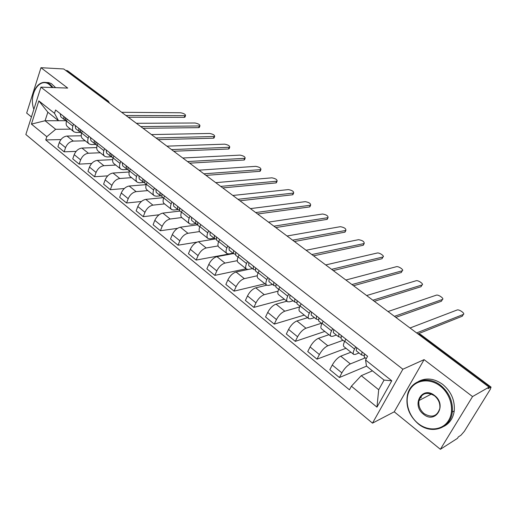 <?xml version="1.0" encoding="UTF-8"?>
<svg xmlns="http://www.w3.org/2000/svg" width="517" height="517" viewBox="0 0 517 517"><rect width="100%" height="100%" fill="white"/><g stroke="black" fill="none" stroke-linecap="round" stroke-linejoin="round"><path stroke-width="0.78" d="M421.084 397.76L421.374 395.86M440.368 449.299L472.551 396.571L489.05 387.104L63.746 68.974L40.972 67.701L67.714 88.077L40.921 87.14L25.85 134.51L372.492 423.145L394.245 411.816L440.368 449.299L457.467 438.351L458.366 436.897L460.925 435.262L464.35 431.327L490.278 389.346L491.04 387.104L490.575 387.22L420.037 334.505L417.755 333.775M40.972 67.701L26.671 113.074L31.434 116.952M472.551 396.571L424.089 359.638L402.872 369.228L40.921 87.14M489.05 387.104L488.1 388.642L490.575 387.22M65.678 70.422L67.688 70.835M81.227 135.784L67.023 136.055C63.526 136.507 60.961 138.659 59.326 142.524L57.917 146.718L64.147 151.824L65.575 147.616C67.229 143.745 69.801 141.568 73.291 141.096L85.247 140.798M80.529 132.423L76.238 132.488L74.021 131.867C72.464 130.652 72.083 128.727 72.878 126.103L66.525 121.075C65.743 123.692 66.131 125.618 67.701 126.839L73.666 131.589M66.525 121.075L67.171 119.13M76.089 151.391L64.147 151.824M72.878 126.103L73.537 124.151M96.724 147.571L81.951 148.062C78.468 148.566 75.889 150.757 74.202 154.654L72.748 158.881L79.14 164.122L80.62 159.882C82.319 155.972 84.904 153.762 88.388 153.239L100.285 152.767M82.326 131.092L81.654 133.05C80.839 135.687 81.201 137.606 82.746 138.815L88.892 143.7M91.677 163.475L79.14 164.122M95.787 144.437L91.431 144.566L89.234 143.978C87.703 142.776 87.347 140.857 88.174 138.207L88.859 136.249M112.706 159.643L97.274 160.386C93.803 160.936 91.205 163.178 89.48 167.101L87.968 171.36L94.527 176.736L96.059 172.471C97.803 168.529 100.414 166.274 103.878 165.698L115.724 165.052M97.887 143.371L97.19 145.342C96.343 147.998 96.679 149.924 98.198 151.106L104.518 156.134M107.743 175.858L94.527 176.736M111.491 156.767L107.032 156.968L104.854 156.405C103.348 155.229 103.025 153.31 103.885 150.641L104.589 148.67M129.205 171.999L113.01 173.04C109.546 173.647 106.929 175.929 105.158 179.89L103.594 184.175L110.334 189.7L111.918 185.396C113.714 181.428 116.338 179.121 119.789 178.494L131.564 177.654M113.863 155.985L113.139 157.969C112.26 160.645 112.564 162.564 114.057 163.727L120.564 168.904M124.3 188.531L110.334 189.7M127.647 169.421L123.059 169.699L120.9 169.169C119.421 168.019 119.123 166.099 120.022 163.417L120.752 161.427M146.24 184.647L129.166 186.03C125.721 186.695 123.085 189.022 121.262 193.015L119.647 197.332L126.568 203.007L128.21 198.677C130.051 194.67 132.695 192.324 136.133 191.633L147.83 190.599M130.278 168.943L129.528 170.94C128.617 173.634 128.888 175.554 130.355 176.691L137.057 182.029M141.406 201.507L126.568 203.007M144.03 182.423L139.512 182.779L137.38 182.288C135.932 181.157 135.667 179.237 136.598 176.536L137.36 174.533M162.913 197.681L145.768 199.381C142.337 200.105 139.68 202.483 137.806 206.509L136.133 210.852L143.248 216.688L144.947 212.325C146.841 208.286 149.503 205.889 152.929 205.139L164.542 203.898M147.151 182.262L146.376 184.278C145.426 186.986 145.665 188.899 147.099 190.017L154.001 195.51M159.12 214.781L143.248 216.688M160.774 195.801L156.431 196.221L154.325 195.769C152.903 194.657 152.677 192.751 153.646 190.03L154.434 188.007M179.838 211.085L162.829 213.101C159.417 213.889 156.748 216.313 154.816 220.371L153.084 224.746L160.393 230.744L162.157 226.356C164.109 222.284 166.784 219.835 170.19 219.021L181.706 217.554M164.503 195.956L163.695 197.985C162.706 200.712 162.907 202.625 164.309 203.717L171.424 209.379M177.551 228.34L160.393 230.744M177.971 209.559L173.815 210.038L171.741 209.624C170.352 208.545 170.164 206.638 171.172 203.905L171.987 201.869M197.416 224.83L180.368 227.209C176.976 228.062 174.287 230.537 172.303 234.634L170.507 239.035L178.029 245.207L179.851 240.786C181.861 236.676 184.556 234.182 187.936 233.296L199.543 231.571M182.346 210.044L181.512 212.086C180.478 214.833 180.646 216.739 182.01 217.799L189.351 223.635M197.061 242.118L178.029 245.207M195.756 223.693L191.697 224.249L189.655 223.88C188.304 222.827 188.149 220.927 189.203 218.174L190.049 216.125M215.557 238.938L198.412 241.717C195.045 242.641 192.337 245.168 190.295 249.297L188.434 253.731L196.169 260.077L198.063 255.631C200.131 251.488 202.845 248.935 206.199 247.979L218.071 245.937M200.706 224.54L199.846 226.595C198.767 229.361 198.896 231.261 200.221 232.288L207.789 238.311M233.07 253.233L196.169 260.077M214.122 238.227L210.096 238.873L208.086 238.544C206.774 237.529 206.664 235.636 207.763 232.863L208.642 230.802M233.497 253.569L216.972 256.645C213.631 257.647 210.91 260.225 208.81 264.394L206.871 268.853L214.839 275.387L216.804 270.908C218.937 266.733 221.664 264.122 224.992 263.095L237.303 260.665M219.615 239.461L218.717 241.529C217.592 244.315 217.676 246.202 218.969 247.204L226.776 253.42M246.098 268.795L214.839 275.387M233.012 253.188L229.037 253.925L227.06 253.647C225.793 252.658 225.729 250.771 226.866 247.986L227.777 245.905M247.895 269.506L236.082 272.013C232.773 273.092 230.033 275.729 227.868 279.93L225.858 284.421L234.065 291.149L236.101 286.644C238.298 282.431 241.038 279.768 244.341 278.65L257.272 275.755M239.08 254.829L238.15 256.917C236.98 259.715 237.019 261.596 238.266 262.558L246.325 268.976M264.943 283.788L234.065 291.149M252.464 268.588L248.535 269.422L246.603 269.195C245.375 268.245 245.355 266.371 246.544 263.56L247.494 261.466M266.714 285.203L255.766 287.84C252.483 289.003 249.73 291.698 247.501 295.931L245.413 300.455L253.866 307.382L255.98 302.852C258.242 298.6 261.007 295.879 264.265 294.677L278.03 291.187M259.14 270.662L258.17 272.763C256.955 275.58 256.943 277.448 258.145 278.379L266.468 285.003M284.331 299.214L253.866 307.382M272.504 284.453L268.627 285.39L266.733 285.216C265.557 284.305 265.589 282.437 266.83 279.613L267.812 277.506M286.838 301.211L276.039 304.145C272.795 305.392 270.029 308.151 267.722 312.423L265.557 316.973L274.268 324.114L276.466 319.551C278.799 315.267 281.578 312.481 284.802 311.195L299.647 306.949M279.813 286.987L278.812 289.1C277.539 291.931 277.48 293.792 278.631 294.677L287.232 301.527M304.28 315.092L274.268 324.114M293.145 300.797L289.333 301.844L287.484 301.728C286.36 300.855 286.444 299 287.736 296.163L288.757 294.044M307.563 317.703L296.939 320.954C293.74 322.291 290.948 325.115 288.576 329.419L286.328 334.001L295.304 341.369L297.592 336.774C299.996 332.45 302.794 329.6 305.974 328.224L321.484 323.235M301.14 303.815L300.093 305.948C298.774 308.798 298.658 310.639 299.75 311.486L308.643 318.562M324.825 331.436L295.304 341.369M314.433 317.645L310.678 318.808L308.888 318.75C307.815 317.929 307.951 316.087 309.302 313.231L310.362 311.098M328.928 334.699L318.491 338.286C315.338 339.721 312.533 342.609 310.077 346.952L307.744 351.566L317.005 359.16L319.383 354.539C321.865 350.183 324.676 347.262 327.817 345.783L343.029 340.296M323.144 321.186L322.059 323.325C320.676 326.195 320.501 328.024 321.535 328.818L330.738 336.14M345.989 348.277L317.005 359.16M336.38 335.029L332.702 336.308L330.964 336.321C329.956 335.546 330.15 333.724 331.559 330.848L332.664 328.702M350.953 352.226L340.729 356.168C337.62 357.706 334.803 360.666 332.269 365.047L329.84 369.681L339.404 377.52L341.873 372.873C344.438 368.479 347.262 365.487 350.352 363.903L365.248 357.887M345.854 339.113L344.723 341.272C343.282 344.154 343.049 345.963 344.025 346.713L353.544 354.287M366.553 366.146L339.404 377.52M359.037 352.962L355.431 354.378L353.751 354.455C352.807 353.731 353.066 351.922 354.539 349.04L355.683 346.875M65.698 120.713L45.069 120.745L55.681 129.302L70.577 129.134M58.524 120.726L47.842 112.215L45.069 120.745L31.434 124.106L38.846 100.886L54.492 113.301L58.524 120.726M372.453 370.844L361.254 375.672L378.696 389.74L384.06 380.098L366.463 366.075L365.564 359.994L367.581 356.265L55.584 109.985L54.492 113.301M365.564 359.994L391.763 380.771L376.971 407.15L351.398 386.205L361.254 375.672M55.681 129.302L46.808 136.701L45.748 139.933L349.447 389.812L351.398 386.205M46.808 136.701L31.434 124.106M372.492 423.145L402.872 369.228M394.245 411.816L424.089 359.638M60.935 139.584L45.748 139.933M38.846 100.886L47.842 112.215M378.696 389.74L376.971 407.15M384.06 380.098L391.763 380.771M66.447 121.308L65.853 120.829L65.226 117.598M185.086 116.745L184.246 117.346L128.248 117.223M65.194 120.034L64.237 119.556L63.61 116.319M64.043 119.401L60.844 116.868L60.205 113.63M125.954 115.511L185.519 115.646C185.616 114.393 184 113.436 180.672 112.771L121.65 112.292M81.576 133.283L80.846 132.701L80.264 129.463M199.478 127.033L198.664 127.654L143.041 128.287M80.193 131.887L79.191 131.396L78.61 128.158M79.004 131.247L75.708 128.636L75.114 125.398M140.779 126.6L199.911 125.948C200.021 124.649 198.392 123.666 195.012 122.994L136.372 123.298M97.106 145.581L96.233 144.889L95.703 141.652M214.193 137.561L213.411 138.201L158.196 139.622M95.587 144.049L94.54 143.545L94.004 140.307M94.352 143.396L90.96 140.714L90.417 137.477M155.979 137.968L214.633 136.482C214.762 135.144 213.114 134.136 209.676 133.464L151.455 134.582M52.269 87.541L49.619 84.788C39.673 76.342 28.273 94.617 33.87 109.294M34.652 90.236C36.571 86.074 39.195 83.521 42.517 82.591C45.141 81.957 47.667 82.558 50.104 84.394L53.077 87.567M46.11 82.507L48.514 82.571L51.338 83.605L55.655 87.657M418.085 423.429C428.199 431.734 442.584 430.525 448.627 420.399C454.831 410.395 450.772 394.044 440.141 385.986C429.595 377.778 415.481 379.775 409.865 389.799C404.107 399.706 407.887 415.267 418.085 423.429M440.691 385.378C449.228 392.552 453.099 401.431 452.304 412.023C450.727 428.748 431.1 434.991 418.098 423.72C409.07 415.629 405.522 406.065 407.441 395.033C410.324 380.583 427.94 375.083 440.691 385.378M423.513 414.214C410.983 404.914 422.253 385.359 434.538 395.492C447.431 404.94 435.585 424.631 423.513 414.214M434.538 395.815C426.977 391.453 421.794 393.03 418.99 400.539C418.24 405.606 419.927 409.968 424.056 413.606C431.857 418.169 437.111 416.45 439.818 408.443C440.322 403.467 438.565 399.26 434.538 395.815M418.563 381.404C426.279 377.468 434.312 378.45 442.662 384.357C451.179 391.498 455.038 400.345 454.243 410.899C453.183 418.046 449.796 423.171 444.09 426.286M113.055 158.208L112.04 157.401L111.556 154.163M229.257 148.327L228.501 148.993L173.725 151.242M111.394 156.541L110.295 156.024L109.811 152.786M110.108 155.875L106.625 153.116L106.127 149.878M171.554 149.613L229.703 147.267C229.845 145.878 228.171 144.844 224.682 144.165L166.92 146.149M129.444 171.185L128.268 170.255L127.841 167.023M244.677 159.352L243.946 160.037L189.655 163.159M127.628 169.369L126.478 168.839L126.045 165.602M126.297 168.691L122.703 165.847L122.258 162.616M187.522 161.562L245.123 158.305C245.284 156.864 243.591 155.804 240.043 155.126L182.772 158.008M146.285 184.517L144.947 183.457L144.579 180.233M260.458 170.642L259.754 171.34L205.992 175.379M144.321 182.546L143.112 182.003L142.731 178.772M142.931 181.861L139.228 178.934L138.84 175.702M203.911 173.822L260.911 169.608C261.091 168.115 259.372 167.03 255.766 166.345L199.032 170.171M163.605 198.231L162.092 197.035L161.782 193.81M276.627 182.204L275.949 182.921L222.756 187.917M161.472 196.098L160.205 195.536L159.882 192.311M160.031 195.4L156.218 192.382L155.882 189.157M220.72 186.398L277.086 181.183C277.274 179.638 275.535 178.52 271.871 177.829L215.718 182.656M181.415 212.332L179.722 210.994L179.477 207.776M293.184 194.049L292.538 194.786L239.959 200.783M179.121 210.025L177.777 209.45L177.518 206.238M177.609 209.32L173.68 206.205L173.408 202.987M237.982 199.303L293.65 193.041C293.856 191.439 292.092 190.288 288.363 189.597L232.844 195.465M199.743 226.84L197.862 225.354L197.675 222.148M310.155 206.193L309.541 206.942L257.621 213.993M197.339 222.006L197.662 222.136M197.274 224.352L195.859 223.771L195.665 220.559M195.691 223.635L191.639 220.429L191.432 217.218M255.702 212.558L310.627 205.197C310.846 203.536 309.056 202.354 305.263 201.656L250.428 208.616M218.607 241.782L216.526 240.127L216.41 236.935M327.552 218.639L326.964 219.402L275.761 227.564M215.964 239.093L214.465 238.499L214.342 235.3M214.303 238.369L210.122 235.061L209.986 231.862M273.907 226.175L328.024 217.657C328.256 215.932 326.447 214.717 322.589 214.012L268.485 222.123M238.04 257.162L235.739 255.346L235.707 252.16M345.388 231.403L344.833 232.172L294.399 241.504M235.203 254.267L233.619 253.666L233.574 250.48M233.464 253.543L229.147 250.125L229.083 246.939M292.609 240.166L345.867 230.433C346.112 228.643 344.27 227.396 340.348 226.685L287.038 236.004M258.061 273.015L255.534 271.018L255.579 267.851M363.684 244.496L363.154 245.278L313.554 255.837M255.036 269.893L253.349 269.286L253.382 266.119M253.201 269.17L248.742 265.641L248.761 262.468M311.835 254.551L364.168 243.539C364.42 241.678 362.553 240.392 358.559 239.681L306.109 250.267M278.695 289.352L275.929 287.168L276.059 284.02M382.451 257.931L381.96 258.72L333.252 270.565M275.471 285.991L273.68 285.384L273.797 282.23M273.538 285.268L268.93 281.623L269.027 278.469M331.61 269.338L382.942 256.981C385.146 256.4 379.375 252.386 377.248 253.013L325.723 264.937M299.976 306.2L296.958 303.815L297.178 300.687M401.715 271.722L401.295 272.511L353.512 285.72M296.551 302.581L294.638 301.973L294.845 298.845M294.503 301.87L289.74 298.102L289.927 294.968M351.948 284.557L402.22 270.785C404.507 270.204 398.536 265.997 396.423 266.694L345.892 280.02M321.929 323.584L318.646 320.986L318.957 317.884M372.886 300.215L422.014 284.957L421.064 286.689L374.36 301.314M318.304 319.68L316.249 319.092L316.553 315.984M316.12 318.989L311.202 315.092L311.48 311.977M422.014 284.957C424.367 284.363 418.195 279.968 416.114 280.744L366.65 295.55M344.593 341.53L341.026 338.706L341.44 335.63M441.828 300.5L441.415 301.237L395.822 317.373M340.768 337.317L338.557 336.748L338.958 333.665M338.435 336.651L333.342 332.625L333.724 329.536M394.439 316.333L442.397 299.492C444.665 298.845 438.481 294.393 436.38 295.149L388.015 311.531M366.269 358.695L364.136 357.001L364.653 353.958M462.715 315.506L462.321 316.184L418.24 333.782M363.981 355.509L361.583 354.979L362.087 351.928M361.467 354.888L356.2 350.72L356.685 347.663M416.637 332.942L463.335 314.433C465.526 313.729 459.329 309.211 457.202 309.954L410.026 327.991M350.352 363.903L340.729 356.168M327.817 345.783L318.491 338.286M305.974 328.224L296.939 320.954M284.802 311.195L276.039 304.145M264.265 294.677L255.766 287.84M244.341 278.65L236.082 272.013M224.992 263.095L216.972 256.645M206.199 247.979L198.412 241.717M187.936 233.296L180.368 227.209M170.19 219.021L162.829 213.101M152.929 205.139L145.768 199.381M136.133 191.633L129.166 186.03M119.789 178.494L113.01 173.04M103.878 165.698L97.274 160.386M88.388 153.239L81.951 148.062M73.291 141.096L67.023 136.055M331.559 330.848L322.059 323.325M309.302 313.231L300.093 305.948M287.736 296.163L278.812 289.1M266.83 279.613L258.17 272.763M246.544 263.56L238.15 256.917M226.866 247.986L218.717 241.529M207.763 232.863L199.846 226.595M189.203 218.174L181.512 212.086M171.172 203.905L163.695 197.985M153.646 190.03L146.376 184.278M136.598 176.536L129.528 170.94M120.022 163.417L113.139 157.969M103.885 150.641L97.19 145.342M88.174 138.207L81.654 133.05M354.539 349.04L344.723 341.272M319.383 354.539L310.077 346.952M297.592 336.774L288.576 329.419M276.466 319.551L267.722 312.423M255.98 302.852L247.501 295.931M236.101 286.644L227.868 279.93M216.804 270.908L208.81 264.394M198.063 255.631L190.295 249.297M179.851 240.786L172.303 234.634M162.157 226.356L154.816 220.371M144.947 212.325L137.806 206.509M128.21 198.677L121.262 193.015M111.918 185.396L105.158 179.89M96.059 172.471L89.48 167.101M80.62 159.882L74.202 154.654M65.575 147.616L59.326 142.524M341.873 372.873L332.269 365.047M108.57 102.502L107.594 100.996L66.764 70.48M106.521 100.97L108.531 101.351M419.184 334.848L420.579 334.467L418.201 333.782M420.657 334.518L491.04 387.104M184.866 115.763L184.246 117.346M199.303 126.058L198.664 127.654M214.064 136.591L213.411 138.201M229.173 147.371L228.501 148.993M244.638 158.402L243.946 160.037M260.478 169.705L259.754 171.34M276.692 181.273L275.949 182.921M293.301 193.125L292.538 194.786M310.329 205.268L309.541 206.942M327.778 217.715L326.964 219.402M345.666 230.485L344.833 232.172M364.02 243.578L363.154 245.278M382.851 257.007L381.96 258.72M402.174 270.798L401.257 272.517M442.397 299.492L441.415 301.237M463.335 314.433L462.321 316.184M67.553 70.732L108.363 101.222L109.565 103.251M185.519 115.646L184.899 117.236M199.911 125.948L199.271 127.544M214.633 136.482L213.98 138.091M418.99 400.539L431.424 394.019M454.243 410.899L452.304 412.023M229.703 147.267L229.025 148.883M245.123 158.305L244.425 159.934M260.911 169.608L260.193 171.243M277.086 181.183L276.343 182.831M293.65 193.041L292.887 194.702M310.627 205.197L309.838 206.865M328.024 217.657L327.209 219.337M345.867 230.433L345.026 232.12M364.168 243.539L363.302 245.239M382.942 256.981L382.05 258.694M402.22 270.785L401.295 272.511"/></g></svg>

